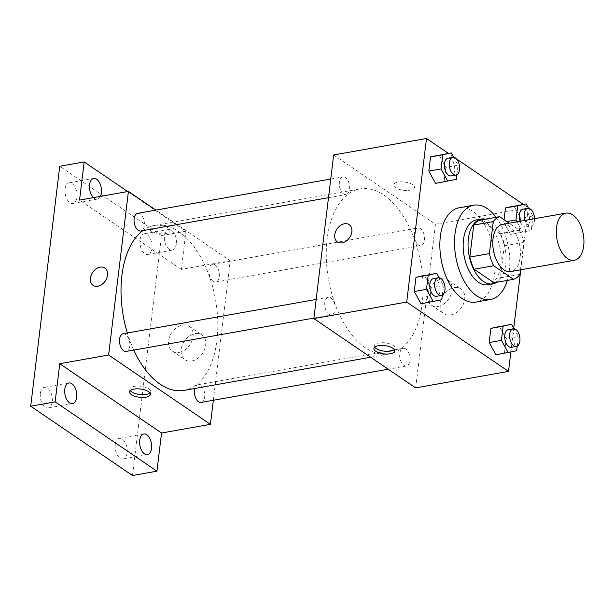 <?xml version="1.0" encoding="UTF-8"?>
<svg xmlns="http://www.w3.org/2000/svg" width="614" height="614" viewBox="0 0 614 614"><rect width="100%" height="100%" fill="white"/><g stroke="black" fill="none" stroke-linecap="round" stroke-linejoin="round"><path stroke-width="0.46" stroke-dasharray="3.07 2.3" d="M502.406 224.417A23.946 13.385 -100.1 0 1 519.774 245.654A23.946 13.385 -100.1 0 1 510.779 271.565M520.48 269.845L523.803 242.392A32.158 17.975 -100.1 0 0 519.521 230.235L509.213 223.212M494.032 282.785A32.158 17.975 -100.1 0 0 500.379 277.858L504.255 245.861A32.158 17.975 -100.1 0 0 499.973 233.704L480.064 220.142M496.78 282.294A32.918 18.405 79.9 0 0 505.168 248.248A32.918 18.405 79.9 0 0 485.567 219.167M476.403 219.919A32.918 18.405 -100.1 0 1 500.28 249.115A32.918 18.405 -100.1 0 1 487.915 284.75M504.255 245.861L523.803 242.392M500.379 277.858L519.928 274.389M499.973 233.704L519.521 230.235M496.135 217.295A47.884 26.77 -100.1 0 1 507.348 280.421M459.126 207.785A47.884 26.77 -100.1 0 1 493.863 250.251A47.884 26.77 -100.1 0 1 475.873 302.08M456.317 179.334L435.61 183.394L444.106 181.506L445.818 167.338L439.041 155.058L445.818 167.338L458.036 165.166L453.708 157.322M506.811 221.577L503.756 222.122L504.048 219.697L503.756 222.122L510.533 234.402L519.03 232.522L520.741 218.354L513.964 206.066L520.741 218.354L532.96 216.182L528.631 208.338M520.802 269.792L528.301 207.793L523.328 204.408M456.371 158.811L454.437 157.499M453.424 156.808L448.404 153.393M510.84 352.052L513.734 328.16M441.75 299.747L421.043 303.8L429.531 301.919L431.243 287.751L424.466 275.463L431.243 287.751L443.461 285.579L439.133 277.735M516.673 350.755L495.966 354.815L504.455 352.927L506.174 338.759L499.397 326.479L506.174 338.759L518.385 336.587L514.056 328.743M365.414 347.77A83.803 46.848 -100.1 0 1 326.341 258.962A83.803 46.848 -100.1 0 1 360.004 188.912A83.803 46.848 -100.1 0 1 420.782 263.229A83.803 46.848 -100.1 0 1 389.307 353.933A83.803 46.848 -100.1 0 1 365.414 347.77M415.655 387.879L435.456 224.279L333.655 154.974M418.418 244.902A8.98 5.019 -100.1 0 1 414.227 235.392A8.98 5.019 -100.1 0 1 417.835 227.886A8.98 5.019 -100.1 0 1 424.343 235.845A8.98 5.019 -100.1 0 1 420.974 245.562A8.98 5.019 -100.1 0 1 418.418 244.902M343.487 193.894A8.98 5.019 -100.1 0 1 339.304 184.377A8.98 5.019 -100.1 0 1 342.911 176.87A8.98 5.019 -100.1 0 1 349.42 184.837A8.98 5.019 -100.1 0 1 346.05 194.554A8.98 5.019 -100.1 0 1 343.487 193.894M328.92 314.307A8.98 5.019 -100.1 0 1 324.729 304.79A8.98 5.019 -100.1 0 1 328.337 297.283A8.98 5.019 -100.1 0 1 334.853 305.242A8.98 5.019 -100.1 0 1 331.476 314.967A8.98 5.019 -100.1 0 1 328.92 314.307M405.823 348.952A8.98 5.019 79.9 0 0 403.26 348.291A8.98 5.019 79.9 0 0 399.891 358.016A8.98 5.019 79.9 0 0 406.407 365.975A8.98 5.019 79.9 0 0 410.014 358.469A8.98 5.019 79.9 0 0 405.823 348.952M435.456 224.279L528.301 207.793M450.776 314.982A15.012 10.929 -55.8 0 0 463.608 303.393A15.012 10.929 -55.8 0 0 460.884 288.895A15.012 10.929 -55.8 0 0 443.4 295.157A15.012 10.929 -55.8 0 0 443.983 313.716A15.012 10.929 -55.8 0 0 450.776 314.982M412.654 184.637A10.476 4.16 -173.1 0 0 401.234 181.836A10.476 4.16 -173.1 0 0 393.704 184.891A10.476 4.16 -173.1 0 0 403.605 190.286A10.476 4.16 -173.1 0 0 414.504 187.408A10.476 4.16 -173.1 0 0 412.654 184.637A10.476 4.16 -173.1 0 0 401.226 181.844A10.476 4.16 -173.1 0 0 393.704 184.898A10.476 4.16 -173.1 0 0 403.598 190.286A10.476 4.16 -173.1 0 0 414.504 187.416A10.476 4.16 -173.1 0 0 412.654 184.637M374.663 347.194A10.476 4.16 6.9 0 1 374.241 345.743A10.476 4.16 6.9 0 1 385.139 342.873A10.476 4.16 6.9 0 1 395.032 348.261A10.476 4.16 6.9 0 1 394.28 349.566M438.158 306.386A15.012 10.929 -55.8 0 0 450.983 294.797A15.012 10.929 -55.8 0 0 448.258 280.299A15.012 10.929 -55.8 0 0 430.775 286.561A15.012 10.929 -55.8 0 0 431.358 305.12A15.012 10.929 -55.8 0 0 438.158 306.386M349.197 224.64L349.197 224.64A10.476 7.621 124.2 0 1 351.101 234.755A10.476 7.621 124.2 0 1 342.151 242.845A10.476 7.621 124.2 0 1 337.408 241.962L337.408 241.954M133.768 350.08A83.803 46.848 -100.1 0 1 127.328 332.98M142.855 230.641A83.803 46.848 -100.1 0 1 154.766 225.361A83.803 46.848 -100.1 0 1 215.545 299.686A83.803 46.848 -100.1 0 1 184.07 390.381M201.162 402.423A8.98 5.019 79.9 0 0 204.769 394.917A8.98 5.019 79.9 0 0 200.586 385.408A8.98 5.019 79.9 0 0 198.023 384.74A8.98 5.019 79.9 0 0 194.83 388.47M137.674 213.327A8.98 5.019 -100.1 0 1 144.183 221.286A8.98 5.019 -100.1 0 1 140.813 231.002M123.099 333.732A8.98 5.019 -100.1 0 1 129.615 341.699A8.98 5.019 -100.1 0 1 126.238 351.415M213.173 281.358A8.98 5.019 -100.1 0 1 208.99 271.841A8.98 5.019 -100.1 0 1 212.597 264.335A8.98 5.019 -100.1 0 1 219.106 272.294A8.98 5.019 -100.1 0 1 215.737 282.018A8.98 5.019 -100.1 0 1 213.173 281.358M213.334 400.267L230.219 260.727L155.849 210.095M132.501 475.52L161.536 235.569L185.973 231.232L127.681 191.553M230.219 260.727L181.353 269.408L185.973 231.232M191.791 360.978A15.012 10.929 -55.8 0 0 204.615 349.389A15.012 10.929 -55.8 0 0 201.891 334.891A15.012 10.929 -55.8 0 0 184.407 341.154A15.012 10.929 -55.8 0 0 184.991 359.712A15.012 10.929 -55.8 0 0 191.791 360.978M181.353 269.408L79.551 200.095M168.32 228.024A10.476 4.16 -173.1 0 0 156.9 225.231A10.476 4.16 -173.1 0 0 149.371 228.285A10.476 4.16 -173.1 0 0 159.272 233.673A10.476 4.16 -173.1 0 0 170.17 230.803A10.476 4.16 -173.1 0 0 168.32 228.024A10.476 4.16 -173.1 0 0 156.9 225.231A10.476 4.16 -173.1 0 0 149.371 228.293A10.476 4.16 -173.1 0 0 159.272 233.681A10.476 4.16 -173.1 0 0 170.17 230.81A10.476 4.16 -173.1 0 0 168.32 228.032M130.329 390.581A10.476 4.16 6.9 0 1 129.907 389.138A10.476 4.16 6.9 0 1 140.806 386.267A10.476 4.16 6.9 0 1 150.706 391.655A10.476 4.16 6.9 0 1 149.946 392.96M179.165 352.382A15.012 10.929 -55.8 0 0 191.99 340.793A15.012 10.929 -55.8 0 0 189.265 326.295A15.012 10.929 -55.8 0 0 171.79 332.558A15.012 10.929 -55.8 0 0 172.373 351.116A15.012 10.929 -55.8 0 0 179.165 352.382M104.871 268.034L104.871 268.034A10.476 7.621 124.2 0 1 106.767 278.15A10.476 7.621 124.2 0 1 97.818 286.239A10.476 7.621 124.2 0 1 93.082 285.349A10.476 7.621 124.2 0 1 93.075 285.349L93.082 285.349M100.404 196.396A10.476 5.856 -100.1 0 1 97.296 199.113A10.476 5.856 -100.1 0 1 93.435 197.631M176.325 243.85A10.476 5.856 -100.1 0 1 172.219 250.121A10.476 5.856 -100.1 0 1 164.621 240.834A10.476 5.856 -100.1 0 1 168.558 229.49A10.476 5.856 -100.1 0 1 176.325 243.85M161.536 235.569L59.735 166.264M140.015 240.105A10.476 5.856 79.9 0 0 147.79 254.457A10.476 5.856 79.9 0 0 151.896 248.186A10.476 5.856 79.9 0 0 144.121 233.834A10.476 5.856 79.9 0 0 140.015 240.105M115.271 444.605A10.476 5.856 79.9 0 0 123.038 458.957A10.476 5.856 79.9 0 0 127.144 452.687A10.476 5.856 79.9 0 0 119.377 438.335A10.476 5.856 79.9 0 0 115.271 444.605M40.347 393.589A10.476 5.856 79.9 0 0 48.115 407.949A10.476 5.856 79.9 0 0 52.221 401.679A10.476 5.856 79.9 0 0 44.454 387.319A10.476 5.856 79.9 0 0 40.347 393.589M65.092 189.089A10.476 5.856 79.9 0 0 72.859 203.449A10.476 5.856 79.9 0 0 76.965 197.178A10.476 5.856 79.9 0 0 69.198 182.818A10.476 5.856 79.9 0 0 65.092 189.089M517.234 346.135L518.385 336.587M508.323 329.634A8.98 5.019 -100.1 0 1 514.839 337.6A8.98 5.019 -100.1 0 1 511.462 347.317M504.455 352.927L506.174 338.759M517.011 221.823L522.752 232.238L531.248 230.35L532.96 216.182M522.898 209.228A8.98 5.019 -100.1 0 1 529.406 217.187A8.98 5.019 -100.1 0 1 526.037 226.904A8.98 5.019 -100.1 0 1 523.473 226.244A8.98 5.019 -100.1 0 1 520.127 221.27M503.756 222.122L510.533 234.402L522.752 232.238M510.533 234.402L531.248 230.35M519.03 232.522L520.741 218.354M534.533 218.714A8.98 5.019 -100.1 0 1 530.926 226.036A8.98 5.019 -100.1 0 1 528.362 225.376A8.98 5.019 -100.1 0 1 525.008 220.403M442.31 295.127L443.461 285.579M433.4 278.626A8.98 5.019 -100.1 0 1 439.916 286.584A8.98 5.019 -100.1 0 1 436.539 296.309M429.531 301.919L431.243 287.751M456.877 174.714L458.036 165.166M447.974 158.212A8.98 5.019 -100.1 0 1 454.483 166.179A8.98 5.019 -100.1 0 1 451.113 175.896M444.106 181.506L445.818 167.338M374.241 345.743L373.903 348.491M395.032 348.261L394.702 351.008M431.358 305.12L443.983 313.716M448.258 280.299L460.884 288.895M370.664 357.248L389.307 353.933M154.766 225.361L360.004 188.912M403.26 348.291L198.023 384.74M406.407 365.975L388.225 369.206M328.49 197.67L346.05 194.554M330.746 179.035L342.911 176.87M313.915 318.083L331.476 314.967M316.172 299.448L328.337 297.283M215.737 282.018L420.974 245.562M212.597 264.335L417.835 227.886M129.907 389.138L129.577 391.885M150.706 391.655L150.369 394.403M172.373 351.116L184.991 359.712M189.265 326.295L201.891 334.891M93.627 178.482L69.198 182.818M97.296 199.113L72.859 203.449M68.883 382.982L44.454 387.319M72.544 403.613L48.115 407.949M143.806 433.991L119.377 438.335M147.475 454.621L123.038 458.957M168.558 229.49L144.121 233.834M172.219 250.121L147.79 254.457M526.037 226.904L530.926 226.036"/><path stroke-width="0.92" d="M567.482 258.525A23.946 13.385 -100.1 0 1 556.315 233.151A23.946 13.385 -100.1 0 1 565.931 213.135A23.946 13.385 -100.1 0 1 583.3 234.371A23.946 13.385 -100.1 0 1 574.305 260.282A23.946 13.385 -100.1 0 1 567.482 258.525M574.305 260.282L510.779 271.565A23.946 13.385 -100.1 0 1 503.956 269.807A23.946 13.385 -100.1 0 1 492.789 244.433A23.946 13.385 -100.1 0 1 502.406 224.417L565.931 213.135M513.58 279.309L494.032 282.785L474.123 269.224L493.671 265.755L513.58 279.309A32.158 17.975 -100.1 0 0 519.928 274.389L520.48 269.845M509.213 223.212L499.612 216.673A32.158 17.975 -100.1 0 0 493.265 221.593L489.389 253.597A32.158 17.975 -100.1 0 0 493.671 265.755M493.265 221.593L473.716 225.069L469.84 257.066L489.389 253.597M474.123 269.224A32.158 17.975 -100.1 0 1 469.84 257.066M473.716 225.069A32.158 17.975 -100.1 0 1 480.064 220.142L499.612 216.673M485.567 219.167A32.918 18.405 79.9 0 0 481.292 219.052A32.918 18.405 79.9 0 0 468.382 238.754A32.918 18.405 79.9 0 0 492.804 283.875A32.918 18.405 79.9 0 0 496.78 282.294M492.804 283.875L487.915 284.75A32.918 18.405 -100.1 0 1 478.536 282.325A32.918 18.405 -100.1 0 1 463.501 239.629A32.918 18.405 -100.1 0 1 476.403 219.919L481.292 219.052M507.348 280.421A47.884 26.77 -100.1 0 1 490.532 299.478A47.884 26.77 -100.1 0 1 476.886 295.956A47.884 26.77 -100.1 0 1 454.552 245.209A47.884 26.77 -100.1 0 1 473.785 205.183A47.884 26.77 -100.1 0 1 496.135 217.295M490.532 299.478L475.873 302.08A47.884 26.77 -100.1 0 1 462.219 298.565A47.884 26.77 -100.1 0 1 439.893 247.81A47.884 26.77 -100.1 0 1 459.126 207.785L473.785 205.183M453.708 157.322L451.259 152.886L430.544 156.946L428.833 171.114L435.61 183.394L456.317 179.334L456.877 174.714M528.631 208.338L526.183 203.902L505.476 207.954L504.048 219.697L505.476 207.954L517.686 205.782L515.975 219.95L517.011 221.823M523.328 204.408L456.371 158.811M454.437 157.499L453.424 156.808M448.404 153.393L426.5 138.48L406.706 302.08L508.507 371.393L510.84 352.052M513.734 328.16L520.802 269.792M439.133 277.735L436.684 273.299L415.977 277.351L414.258 291.52L421.043 303.8L441.75 299.747L442.31 295.127M514.056 328.743L511.608 324.307L490.901 328.367L489.189 342.535L495.966 354.815L516.673 350.755L517.234 346.135M426.5 138.48L333.655 154.974L313.854 318.574L406.706 302.08M342.144 242.845A10.476 7.621 124.2 0 1 337.408 241.954A10.476 7.621 124.2 0 1 337.002 229.007A10.476 7.621 124.2 0 1 349.197 224.64A10.476 7.621 124.2 0 1 351.101 234.755A10.476 7.621 124.2 0 1 342.144 242.845M313.854 318.574L415.655 387.879L508.507 371.393M375.753 351.269A10.476 4.16 6.9 0 1 373.903 348.491A10.476 4.16 6.9 0 1 384.801 345.621A10.476 4.16 6.9 0 1 394.702 351.008A10.476 4.16 6.9 0 1 387.173 354.071A10.476 4.16 6.9 0 1 375.753 351.269M394.28 349.566A10.476 4.16 6.9 0 1 385.776 351.285A10.476 4.16 6.9 0 1 376.083 348.522A10.476 4.16 6.9 0 1 374.663 347.194M337.408 241.962A10.476 7.621 124.2 0 1 337.002 229.007A10.476 7.621 124.2 0 1 349.197 224.64M370.664 357.248L184.07 390.381A83.803 46.848 -100.1 0 1 160.177 384.218A83.803 46.848 -100.1 0 1 133.768 350.08M127.328 332.98A83.803 46.848 -100.1 0 1 142.855 230.641M194.83 388.47A8.98 5.019 79.9 0 0 195.759 398.064A8.98 5.019 79.9 0 0 201.162 402.423L388.225 369.206M328.49 197.67L140.813 231.002A8.98 5.019 -100.1 0 1 138.25 230.342A8.98 5.019 -100.1 0 1 134.067 220.825A8.98 5.019 -100.1 0 1 137.674 213.327L330.746 179.035M313.915 318.083L126.238 351.415A8.98 5.019 -100.1 0 1 123.683 350.755A8.98 5.019 -100.1 0 1 119.492 341.238A8.98 5.019 -100.1 0 1 123.099 333.732L316.172 299.448M155.849 210.095L128.418 191.422L108.617 355.022L210.418 424.328L213.334 400.267M108.617 355.022L59.75 363.695L55.13 401.871L30.7 406.207L59.735 166.264L84.172 161.927L79.551 200.095L128.418 191.422M97.818 286.231A10.476 7.621 124.2 0 1 93.075 285.349A10.476 7.621 124.2 0 1 92.668 272.401A10.476 7.621 124.2 0 1 104.864 268.034A10.476 7.621 124.2 0 1 106.767 278.142A10.476 7.621 124.2 0 1 97.818 286.231M30.7 406.207L132.501 475.52L156.931 471.184L161.551 433.008L210.418 424.328M59.75 363.695L161.551 433.008M131.419 394.664A10.476 4.16 6.9 0 1 129.577 391.885A10.476 4.16 6.9 0 1 140.476 389.015A10.476 4.16 6.9 0 1 150.369 394.403A10.476 4.16 6.9 0 1 142.847 397.465A10.476 4.16 6.9 0 1 131.419 394.664M149.946 392.96A10.476 4.16 6.9 0 1 141.45 394.672A10.476 4.16 6.9 0 1 131.757 391.916A10.476 4.16 6.9 0 1 130.329 390.581M93.075 285.349A10.476 7.621 124.2 0 1 92.676 272.401A10.476 7.621 124.2 0 1 104.871 268.034M93.435 197.631A10.476 5.856 -100.1 0 1 89.414 186.479A10.476 5.856 -100.1 0 1 93.627 178.482A10.476 5.856 -100.1 0 1 101.402 192.842A10.476 5.856 -100.1 0 1 100.404 196.396M127.681 191.553L84.172 161.927M76.65 397.342A10.476 5.856 -100.1 0 1 72.544 403.613A10.476 5.856 -100.1 0 1 64.954 394.318A10.476 5.856 -100.1 0 1 68.883 382.982A10.476 5.856 -100.1 0 1 76.65 397.342M151.581 448.35A10.476 5.856 -100.1 0 1 147.475 454.621A10.476 5.856 -100.1 0 1 139.877 445.334A10.476 5.856 -100.1 0 1 143.806 433.991A10.476 5.856 -100.1 0 1 151.581 448.35M55.13 401.871L156.931 471.184M511.608 324.307L503.119 326.195L501.4 340.363L508.185 352.643M516.351 346.449L511.462 347.317A8.98 5.019 -100.1 0 1 508.906 346.657A8.98 5.019 -100.1 0 1 504.716 337.14A8.98 5.019 -100.1 0 1 508.323 329.634L513.212 328.766A8.98 5.019 -100.1 0 1 519.728 336.733A8.98 5.019 -100.1 0 1 516.351 346.449A8.98 5.019 -100.1 0 1 513.795 345.789A8.98 5.019 -100.1 0 1 509.605 336.272A8.98 5.019 -100.1 0 1 513.212 328.766M499.397 326.479L490.901 328.367L503.119 326.195M490.901 328.367L489.189 342.535L501.4 340.363M489.189 342.535L495.966 354.815M526.183 203.902L517.686 205.782M520.127 221.27A8.98 5.019 -100.1 0 1 522.898 209.228L527.787 208.361A8.98 5.019 -100.1 0 1 534.533 218.714M513.964 206.066L505.476 207.954M506.811 221.577L515.975 219.95M525.008 220.403A8.98 5.019 -100.1 0 1 527.787 208.361M436.684 273.299L428.196 275.179L426.477 289.347L433.254 301.635M441.428 295.434L436.539 296.309A8.98 5.019 -100.1 0 1 433.983 295.649A8.98 5.019 -100.1 0 1 429.792 286.132A8.98 5.019 -100.1 0 1 433.4 278.626L438.289 277.758A8.98 5.019 -100.1 0 1 444.797 285.717A8.98 5.019 -100.1 0 1 441.428 295.434A8.98 5.019 -100.1 0 1 438.864 294.774A8.98 5.019 -100.1 0 1 434.681 285.264A8.98 5.019 -100.1 0 1 438.289 277.758M424.466 275.463L415.977 277.351L428.196 275.179M415.977 277.351L414.258 291.52L426.477 289.347M414.258 291.52L421.043 303.8M451.259 152.886L442.763 154.774L441.052 168.942L447.829 181.222M455.995 175.028L451.113 175.896A8.98 5.019 -100.1 0 1 448.55 175.236A8.98 5.019 -100.1 0 1 444.367 165.719A8.98 5.019 -100.1 0 1 447.974 158.212L452.856 157.345A8.98 5.019 -100.1 0 1 459.372 165.312A8.98 5.019 -100.1 0 1 455.995 175.028A8.98 5.019 -100.1 0 1 453.439 174.368A8.98 5.019 -100.1 0 1 449.248 164.851A8.98 5.019 -100.1 0 1 452.856 157.345M439.041 155.058L430.544 156.946L442.763 154.774M430.544 156.946L428.833 171.114L441.052 168.942M428.833 171.114L435.61 183.394"/></g></svg>
